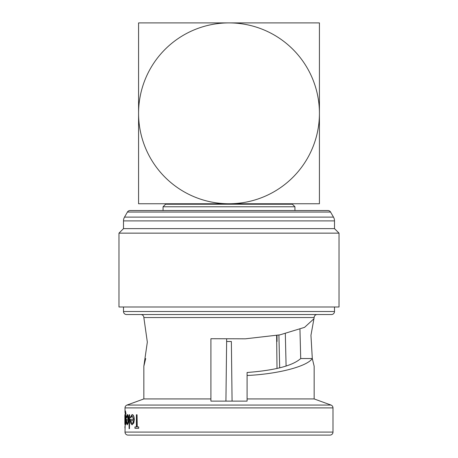 <?xml version="1.0" encoding="UTF-8"?>
<svg xmlns="http://www.w3.org/2000/svg" width="458" height="458" viewBox="0 0 458 458"><rect width="100%" height="100%" fill="white"/><g stroke="black" fill="none" stroke-linecap="round" stroke-linejoin="round"><path stroke-width="0.69" d="M229 203.753A90.426 90.426 0 0 0 319.426 113.326A90.426 90.426 0 0 0 229 22.9L138.574 22.9L138.574 113.326A90.426 90.426 0 0 0 229 203.753L319.426 203.753L319.426 22.9L229 22.9A90.426 90.426 0 0 0 138.574 113.326L138.574 203.753L229 203.753L165.607 203.753L165.607 204.228L292.393 204.228L294.935 206.77L163.065 206.77L163.065 210.537M294.935 206.77L294.935 210.537M165.607 204.228L163.065 206.77M123.5 228.622L334.5 228.622L334.5 220.888A7.534 7.534 0 0 0 333.487 217.121L330.561 212.043A3.017 3.017 0 0 0 327.951 210.537L130.049 210.537A3.017 3.017 0 0 0 127.439 212.043L124.513 217.121A7.534 7.534 0 0 0 123.5 220.888L123.5 228.622L118.977 233.145L118.977 306.992L339.023 306.992L339.023 233.145L118.977 233.145M299.956 329.376L300.711 358.54C292.702 365.724 274.829 370.373 247.085 372.491L247.085 375.491C277.886 374.077 306.986 366.509 312.304 358.54L310.953 335.313L314.154 317.543L143.846 317.543L147.333 342.109L143.846 366.223L143.846 398.929L126.992 405.067L331.008 405.067A3.017 3.017 0 0 1 332.995 407.895L332.995 432.083A3.017 3.017 0 0 1 329.978 435.1L128.022 435.1A3.017 3.017 0 0 1 125.005 432.083L332.995 432.083M155.153 314.531L140.835 314.531A3.017 3.017 0 0 1 143.846 317.543M302.847 314.531L317.165 314.531A3.017 3.017 0 0 0 314.154 317.543M332.995 407.895L125.005 407.895A3.017 3.017 0 0 1 126.992 405.067M331.483 314.531L126.517 314.531A3.017 3.017 0 0 1 123.5 311.514L334.5 311.514A3.017 3.017 0 0 1 331.483 314.531M334.5 228.622L339.023 233.145M123.5 306.992L123.5 311.514M334.5 306.992L334.5 311.514M313.936 318.762L304.576 327.35L280.05 334.827L245.402 338.811L210.915 338.72L210.915 398.929L143.846 398.929M312.345 358.746L314.154 366.223L314.154 398.929L331.008 405.067M143.846 366.223L145.696 358.54M314.154 398.929L247.085 398.929L247.085 375.491M210.915 398.929L210.915 401.122L247.085 401.122L247.085 398.929M128.114 422.992L128.412 419.683C128.314 416.517 127.914 414.816 127.209 414.582L127.364 414.582C128.068 414.805 128.469 416.505 128.572 419.683L128.269 422.992L127.204 424.841L128.269 422.992M126.391 419.448L128.097 419.448L126.236 419.448L126.419 422.889L127.204 424.841M135.116 426.925L136.415 426.925L134.95 426.925L134.95 428.316L138.682 428.316L138.682 426.925L137.051 426.925L137.051 414.753L137.223 426.925M138.682 426.925L138.682 428.316M133.633 422.992L134.142 419.683C133.971 416.459 133.267 414.759 132.036 414.582L132.202 414.582C133.427 414.753 134.131 416.454 134.309 419.683L133.799 422.992L132.024 424.841L133.799 422.992M130.347 419.448L133.599 419.448L130.192 419.448L130.559 422.889L132.024 424.841M129.625 414.753L129.465 428.665L129.625 414.753M125.166 424.577L125.005 432.083M125.452 410.929L126.042 414.061L125.452 410.929M125.916 419.74C125.847 416.677 125.647 415.017 125.315 414.753L125.463 414.753C125.795 415.005 125.996 416.666 126.07 419.74C125.996 422.837 125.795 424.532 125.463 424.841L125.309 424.841C125.641 424.543 125.841 422.843 125.916 419.74L126.07 419.74M125.005 407.895L125.005 412.543M329.978 435.1L247.085 435.1M285.328 333.716L286.09 366.085M292.393 203.753L292.393 204.228M226.658 339.218L225.926 401.122L226.658 339.218M231.37 341.508L232.074 401.122L231.37 341.508L226.63 341.508M276.621 335.462L277.01 368.484M278.905 335.044L279.683 367.866M276.998 335.393L277.033 341.508L276.689 341.508M128.022 435.1L147.613 435.1M314.154 366.223L312.304 358.54L300.711 358.54M137.051 414.753L136.415 414.753L136.415 426.925M132.036 414.582L130.364 417.318L130.736 417.885L132.099 415.795L133.599 419.448M132.001 423.621L130.604 420.667L133.541 420.667L133.038 422.694L132.001 423.621M133.541 420.667L130.765 420.667M129.465 414.753L129.099 414.753L129.099 428.665L129.465 428.665M127.209 414.582L126.322 417.318L126.517 417.885L127.238 415.795L128.097 419.448M127.187 423.621L126.448 420.667L128.063 420.667L127.771 422.694L127.187 423.621M128.063 420.667L126.597 420.667M125.297 410.929L124.96 424.663L125.017 422.934L125.309 424.841M125.315 414.753L125.017 416.654L125.309 412.143L125.893 414.061M125.017 419.763L125.309 415.973L125.75 419.694L125.303 423.621L125.017 419.763L125.458 415.973M124.857 423.85L124.857 415.561L125.005 424.841M124.857 415.561L124.965 414.582M125.005 428.493L125.005 427.36M124.857 427.36L125.005 426.232M330.561 212.043L127.439 212.043M333.487 217.121L124.513 217.121M334.5 220.888L123.5 220.888"/></g></svg>
